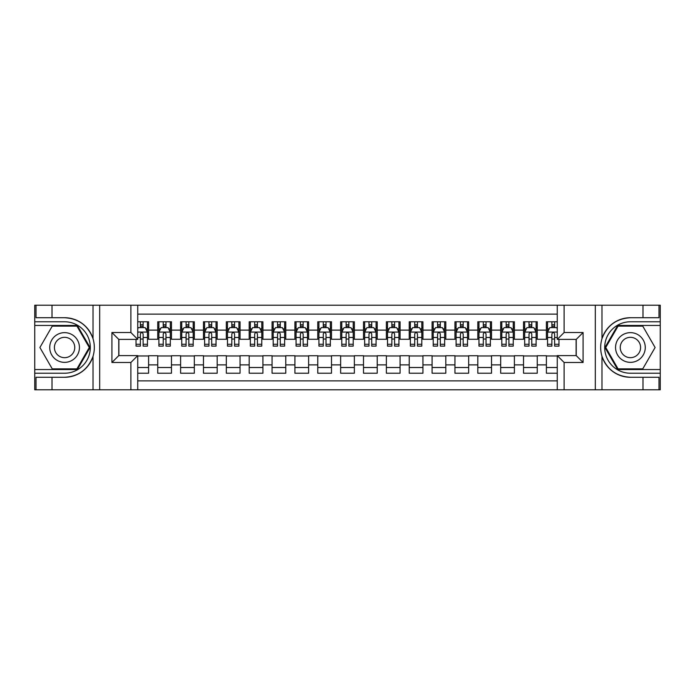 <?xml version="1.0" encoding="UTF-8"?>
<svg xmlns="http://www.w3.org/2000/svg" width="695" height="695" viewBox="0 0 695 695"><rect width="100%" height="100%" fill="white"/><g stroke="black" fill="none" stroke-linecap="round" stroke-linejoin="round"><path stroke-width="1.04" d="M137.74 389.791L557.26 389.791L557.26 355.614L576.233 355.614L576.233 339.386L557.26 339.386L557.26 305.209L137.74 305.209L137.74 339.386L118.767 339.386L118.767 355.614L137.74 355.614L137.74 389.791L52.012 389.791L52.012 377.281L64.583 377.281C78.578 376.429 88.056 369.453 93.017 356.344C94.763 350.454 94.763 344.555 93.017 338.656C88.056 325.547 78.578 318.571 64.583 317.719L52.012 317.719L52.012 305.209L34.75 305.209L34.75 369.558L77.319 369.558L90.063 347.5L77.319 325.442L34.75 325.442M557.26 321.776L546.4 321.776L546.4 330.125L537.252 330.125L537.252 339.273L546.4 339.273L546.4 330.125M537.252 330.125L537.252 321.776L523.535 321.776L523.535 330.125L514.396 330.125L514.396 339.273L523.535 339.273L523.535 330.125M514.396 330.125L514.396 321.776L500.678 321.776L500.678 330.125L491.53 330.125L491.53 339.273L500.678 339.273L500.678 330.125M491.53 330.125L491.53 321.776L477.812 321.776L477.812 330.125L468.665 330.125L468.665 339.273L477.812 339.273L477.812 330.125M468.665 330.125L468.665 321.776L454.947 321.776L454.947 330.125L445.808 330.125L445.808 339.273L454.947 339.273L454.947 330.125M445.808 330.125L445.808 321.776L432.09 321.776L432.09 330.125L422.942 330.125L422.942 339.273L432.09 339.273L432.09 330.125M422.942 330.125L422.942 321.776L409.225 321.776L409.225 330.125L400.085 330.125L400.085 339.273L409.225 339.273L409.225 330.125M400.085 330.125L400.085 321.776L386.368 321.776L386.368 330.125L377.22 330.125L377.22 339.273L386.368 339.273L386.368 330.125M377.22 330.125L377.22 321.776L363.502 321.776L363.502 330.125L354.354 330.125L354.354 339.273L363.502 339.273L363.502 330.125M354.354 330.125L354.354 321.776L340.646 321.776L340.646 330.125L331.498 330.125L331.498 339.273L340.646 339.273L340.646 330.125M331.498 330.125L331.498 321.776L317.78 321.776L317.78 330.125L308.632 330.125L308.632 339.273L317.78 339.273L317.78 330.125M308.632 330.125L308.632 321.776L294.915 321.776L294.915 330.125L285.775 330.125L285.775 339.273L294.915 339.273L294.915 330.125M285.775 330.125L285.775 321.776L272.058 321.776L272.058 330.125L262.91 330.125L262.91 339.273L272.058 339.273L272.058 330.125M262.91 330.125L262.91 321.776L249.192 321.776L249.192 330.125L240.053 330.125L240.053 339.273L249.192 339.273L249.192 330.125M240.053 330.125L240.053 321.776L226.335 321.776L226.335 330.125L217.188 330.125L217.188 339.273L226.335 339.273L226.335 330.125M217.188 330.125L217.188 321.776L203.47 321.776L203.47 330.125L194.322 330.125L194.322 339.273L203.47 339.273L203.47 330.125M194.322 330.125L194.322 321.776L180.604 321.776L180.604 330.125L171.465 330.125L171.465 339.273L180.604 339.273L180.604 330.125M171.465 330.125L171.465 321.776L157.748 321.776L157.748 339.273L148.6 339.273L148.6 321.776L137.74 321.776M137.74 373.224L148.6 373.224L148.6 355.727L157.748 355.727L157.748 373.224L171.465 373.224L171.465 355.727L180.604 355.727L180.604 364.875L171.465 364.875M180.604 364.875L180.604 373.224L194.322 373.224L194.322 355.727L203.47 355.727L203.47 364.875L194.322 364.875M203.47 364.875L203.47 373.224L217.188 373.224L217.188 355.727L226.335 355.727L226.335 364.875L217.188 364.875M226.335 364.875L226.335 373.224L240.053 373.224L240.053 355.727L249.192 355.727L249.192 364.875L240.053 364.875M249.192 364.875L249.192 373.224L262.91 373.224L262.91 355.727L272.058 355.727L272.058 364.875L262.91 364.875M272.058 364.875L272.058 373.224L285.775 373.224L285.775 355.727L294.915 355.727L294.915 364.875L285.775 364.875M294.915 364.875L294.915 373.224L308.632 373.224L308.632 355.727L317.78 355.727L317.78 364.875L308.632 364.875M317.78 364.875L317.78 373.224L331.498 373.224L331.498 355.727L340.646 355.727L340.646 364.875L331.498 364.875M340.646 364.875L340.646 373.224L354.354 373.224L354.354 355.727L363.502 355.727L363.502 364.875L354.354 364.875M363.502 364.875L363.502 373.224L377.22 373.224L377.22 355.727L386.368 355.727L386.368 364.875L377.22 364.875M386.368 364.875L386.368 373.224L400.085 373.224L400.085 355.727L409.225 355.727L409.225 364.875L400.085 364.875M409.225 364.875L409.225 373.224L422.942 373.224L422.942 355.727L432.09 355.727L432.09 364.875L422.942 364.875M432.09 364.875L432.09 373.224L445.808 373.224L445.808 355.727L454.947 355.727L454.947 364.875L445.808 364.875M454.947 364.875L454.947 373.224L468.665 373.224L468.665 355.727L477.812 355.727L477.812 364.875L468.665 364.875M477.812 364.875L477.812 373.224L491.53 373.224L491.53 355.727L500.678 355.727L500.678 364.875L491.53 364.875M500.678 364.875L500.678 373.224L514.396 373.224L514.396 355.727L523.535 355.727L523.535 364.875L514.396 364.875M523.535 364.875L523.535 373.224L537.252 373.224L537.252 355.727L546.4 355.727L546.4 364.875L537.252 364.875M557.26 314.123L137.74 314.123M137.74 380.877L557.26 380.877M546.4 364.875L546.4 373.224L557.26 373.224M118.88 339.386L118.88 355.614M576.12 355.614L576.12 339.386M140.373 327.493L143.118 327.493M147.462 327.493L148.6 327.493M140.373 339.038L143.118 339.038M147.462 339.038L148.6 339.038M137.74 355.962L148.6 355.962M137.74 367.507L148.6 367.507M157.748 339.038L158.886 339.038M163.229 339.038L165.975 339.038M170.318 339.038L171.465 339.038M157.748 327.493L158.886 327.493M163.229 327.493L165.975 327.493M170.318 327.493L171.465 327.493M157.748 355.962L171.465 355.962M157.748 367.507L171.465 367.507M180.604 355.962L194.322 355.962M180.604 367.507L194.322 367.507M180.604 327.493L181.751 327.493M186.095 327.493L188.84 327.493M193.184 327.493L194.322 327.493M180.604 339.038L181.751 339.038M186.095 339.038L188.84 339.038M193.184 339.038L194.322 339.038M203.47 355.962L217.188 355.962M203.47 367.507L217.188 367.507M203.47 327.493L204.617 327.493M208.96 327.493L211.697 327.493M216.041 327.493L217.188 327.493M203.47 339.038L204.617 339.038M208.96 339.038L211.697 339.038M216.041 339.038L217.188 339.038M226.335 355.962L240.053 355.962M226.335 367.507L240.053 367.507M226.335 327.493L227.473 327.493M231.817 327.493L234.562 327.493M238.906 327.493L240.053 327.493M226.335 339.038L227.473 339.038M231.817 339.038L234.562 339.038M238.906 339.038L240.053 339.038M249.192 355.962L262.91 355.962M249.192 367.507L262.91 367.507M249.192 327.493L250.339 327.493M254.683 327.493L257.428 327.493M261.772 327.493L262.91 327.493M249.192 339.038L250.339 339.038M254.683 339.038L257.428 339.038M261.772 339.038L262.91 339.038M272.058 355.962L285.775 355.962M272.058 367.507L285.775 367.507M272.058 327.493L273.196 327.493M277.54 327.493L280.285 327.493M284.629 327.493L285.775 327.493M272.058 339.038L273.196 339.038M277.54 339.038L280.285 339.038M284.629 339.038L285.775 339.038M294.915 355.962L308.632 355.962M294.915 367.507L308.632 367.507M294.915 327.493L296.061 327.493M300.405 327.493L303.15 327.493M307.494 327.493L308.632 327.493M294.915 339.038L296.061 339.038M300.405 339.038L303.15 339.038M307.494 339.038L308.632 339.038M317.78 355.962L331.498 355.962M317.78 367.507L331.498 367.507M317.78 327.493L318.927 327.493M323.271 327.493L326.007 327.493M330.351 327.493L331.498 327.493M317.78 339.038L318.927 339.038M323.271 339.038L326.007 339.038M330.351 339.038L331.498 339.038M340.646 355.962L354.354 355.962M340.646 367.507L354.354 367.507M340.646 327.493L341.784 327.493M346.127 327.493L348.873 327.493M353.216 327.493L354.354 327.493M340.646 339.038L341.784 339.038M346.127 339.038L348.873 339.038M353.216 339.038L354.354 339.038M363.502 355.962L377.22 355.962M363.502 367.507L377.22 367.507M363.502 327.493L364.649 327.493M368.993 327.493L371.729 327.493M376.073 327.493L377.22 327.493M363.502 339.038L364.649 339.038M368.993 339.038L371.729 339.038M376.073 339.038L377.22 339.038M386.368 355.962L400.085 355.962M386.368 367.507L400.085 367.507M386.368 327.493L387.506 327.493M391.85 327.493L394.595 327.493M398.939 327.493L400.085 327.493M386.368 339.038L387.506 339.038M391.85 339.038L394.595 339.038M398.939 339.038L400.085 339.038M409.225 355.962L422.942 355.962M409.225 367.507L422.942 367.507M409.225 327.493L410.371 327.493M414.715 327.493L417.46 327.493M421.804 327.493L422.942 327.493M409.225 339.038L410.371 339.038M414.715 339.038L417.46 339.038M421.804 339.038L422.942 339.038M432.09 355.962L445.808 355.962M432.09 367.507L445.808 367.507M432.09 327.493L433.228 327.493M437.572 327.493L440.317 327.493M444.661 327.493L445.808 327.493M432.09 339.038L433.228 339.038M437.572 339.038L440.317 339.038M444.661 339.038L445.808 339.038M454.947 355.962L468.665 355.962M454.947 367.507L468.665 367.507M454.947 327.493L456.094 327.493M460.438 327.493L463.183 327.493M467.526 327.493L468.665 327.493M454.947 339.038L456.094 339.038M460.438 339.038L463.183 339.038M467.526 339.038L468.665 339.038M477.812 355.962L491.53 355.962M477.812 367.507L491.53 367.507M477.812 327.493L478.959 327.493M483.303 327.493L486.04 327.493M490.383 327.493L491.53 327.493M477.812 339.038L478.959 339.038M483.303 339.038L486.04 339.038M490.383 339.038L491.53 339.038M500.678 355.962L514.396 355.962M500.678 367.507L514.396 367.507M500.678 327.493L501.816 327.493M506.16 327.493L508.905 327.493M513.249 327.493L514.396 327.493M500.678 339.038L501.816 339.038M506.16 339.038L508.905 339.038M513.249 339.038L514.396 339.038M523.535 355.962L537.252 355.962M523.535 367.507L537.252 367.507M523.535 327.493L524.682 327.493M529.025 327.493L531.771 327.493M536.114 327.493L537.252 327.493M523.535 339.038L524.682 339.038M529.025 339.038L531.771 339.038M536.114 339.038L537.252 339.038M546.4 355.962L557.26 355.962M546.4 367.507L557.26 367.507M546.4 327.493L547.538 327.493M551.882 327.493L554.627 327.493M546.4 339.038L547.538 339.038M551.882 339.038L554.627 339.038M143.118 324.756L140.373 324.756M136.029 344.268L136.029 346.127L140.373 346.127L140.373 344.268L136.029 344.268L136.029 339.386M145.802 328.865L147.462 328.865L147.462 346.127L143.118 346.127L143.118 333.895C142.206 332.132 141.285 332.132 140.373 333.895L140.373 344.268M147.462 328.865L147.462 321.776M147.462 332.184L145.177 327.614L138.314 327.614L137.74 328.752M140.373 327.614L140.373 321.776M143.118 321.776L143.118 327.614M72.011 334.634A14.864 14.864 0 0 0 51.717 340.072A14.864 14.864 0 0 0 57.155 360.366A14.864 14.864 0 0 0 77.458 354.928A14.864 14.864 0 0 0 72.011 334.634M69.674 338.691A10.173 10.173 0 0 0 55.774 342.409A10.173 10.173 0 0 0 59.501 356.309A10.173 10.173 0 0 0 73.392 352.591A10.173 10.173 0 0 0 69.674 338.691M76.928 368.88L52.247 368.88L39.902 347.5L52.247 326.12L76.928 326.12L89.264 347.5L76.928 368.88M637.845 334.634A14.864 14.864 0 0 0 617.542 340.072A14.864 14.864 0 0 0 622.989 360.366A14.864 14.864 0 0 0 643.283 354.928A14.864 14.864 0 0 0 637.845 334.634M635.499 338.691A10.173 10.173 0 0 0 621.608 342.409A10.173 10.173 0 0 0 625.326 356.309A10.173 10.173 0 0 0 639.226 352.591A10.173 10.173 0 0 0 635.499 338.691M642.753 368.88L618.072 368.88L605.736 347.5L618.072 326.12L642.753 326.12L655.098 347.5L642.753 368.88M130.886 389.791L130.886 362.477L111.912 362.477L111.912 332.523L130.886 332.523L130.886 305.209L99.68 305.209L99.68 389.791M64.583 317.719A29.781 29.781 0 0 1 93.017 338.656L93.017 305.209L52.012 305.209M52.012 389.791L34.75 389.791L34.75 369.558M34.75 373.224L64.583 373.224A25.724 25.724 0 0 0 90.307 347.5A25.724 25.724 0 0 0 64.583 321.776L34.75 321.776M64.583 377.281A29.781 29.781 0 0 0 93.017 356.344L93.017 389.791M93.017 305.209L99.68 305.209M130.886 305.209L137.74 305.209M52.012 377.281L36.01 377.281L36.01 389.791M52.012 317.719L36.01 317.719L36.01 305.209M130.886 362.477L137.74 355.614M111.912 362.477L118.767 355.614M111.912 332.523L118.767 339.386M130.886 332.523L137.74 339.386M557.26 305.209L642.988 305.209L642.988 317.719L630.417 317.719C616.422 318.571 606.943 325.547 601.983 338.656C600.237 344.546 600.237 350.445 601.983 356.344C606.943 369.453 616.422 376.429 630.417 377.281L642.988 377.281L642.988 389.791L660.25 389.791L660.25 325.442L617.681 325.442L604.937 347.5L617.681 369.558L660.25 369.558M564.114 305.209L564.114 332.523L583.088 332.523L583.088 362.477L564.114 362.477L564.114 389.791L595.32 389.791L595.32 305.209M630.417 377.281A29.781 29.781 0 0 1 601.983 356.344L601.983 389.791L642.988 389.791M642.988 305.209L660.25 305.209L660.25 325.442M660.25 321.776L630.417 321.776A25.724 25.724 0 0 0 604.693 347.5A25.724 25.724 0 0 0 630.417 373.224L660.25 373.224M630.417 317.719A29.781 29.781 0 0 0 601.983 338.656L601.983 305.209M601.983 389.791L595.32 389.791M564.114 389.791L557.26 389.791M642.988 317.719L658.99 317.719L658.99 305.209M642.988 377.281L658.99 377.281L658.99 389.791M564.114 332.523L557.26 339.386M583.088 332.523L576.233 339.386M583.088 362.477L576.233 355.614M564.114 362.477L557.26 355.614M165.975 324.756L163.229 324.756M170.318 344.268L165.975 344.268L165.975 346.127L170.318 346.127L170.318 332.184L168.034 327.614L161.179 327.614L158.886 332.184L158.886 346.127L163.229 346.127L163.229 344.268L158.886 344.268M158.886 332.184L158.886 321.776M170.318 332.184L170.318 321.776M163.229 327.614L163.229 321.776M165.975 321.776L165.975 327.614M165.975 344.268L165.975 333.895C165.062 332.132 164.15 332.132 163.229 333.895L163.229 344.268M188.84 324.756L186.095 324.756M193.184 344.268L188.84 344.268L188.84 346.127L193.184 346.127L193.184 332.184L190.899 327.614L184.036 327.614L181.751 332.184L181.751 346.127L186.095 346.127L186.095 344.268L181.751 344.268M181.751 332.184L181.751 321.776M193.184 332.184L193.184 321.776M186.095 327.614L186.095 321.776M188.84 321.776L188.84 327.614M188.84 344.268L188.84 333.895C187.928 332.132 187.007 332.132 186.095 333.895L186.095 344.268M211.697 324.756L208.96 324.756M216.041 344.268L211.697 344.268L211.697 346.127L216.041 346.127L216.041 332.184L213.756 327.614L206.901 327.614L204.617 332.184L204.617 346.127L208.96 346.127L208.96 344.268L204.617 344.268M204.617 332.184L204.617 321.776M216.041 332.184L216.041 321.776M208.96 327.614L208.96 321.776M211.697 321.776L211.697 327.614M211.697 344.268L211.697 333.895C210.785 332.132 209.873 332.132 208.96 333.895L208.96 344.268M234.562 324.756L231.817 324.756M238.906 344.268L234.562 344.268L234.562 346.127L238.906 346.127L238.906 332.184L236.621 327.614L229.758 327.614L227.473 332.184L227.473 346.127L231.817 346.127L231.817 344.268L227.473 344.268M227.473 332.184L227.473 321.776M238.906 332.184L238.906 321.776M231.817 327.614L231.817 321.776M234.562 321.776L234.562 327.614M234.562 344.268L234.562 333.895C233.65 332.132 232.738 332.132 231.817 333.895L231.817 344.268M257.428 324.756L254.683 324.756M261.772 344.268L257.428 344.268L257.428 346.127L261.772 346.127L261.772 332.184L259.478 327.614L252.624 327.614L250.339 332.184L250.339 346.127L254.683 346.127L254.683 344.268L250.339 344.268M250.339 332.184L250.339 321.776M261.772 332.184L261.772 321.776M254.683 327.614L254.683 321.776M257.428 321.776L257.428 327.614M257.428 344.268L257.428 333.895C256.507 332.132 255.595 332.132 254.683 333.895L254.683 344.268M280.285 324.756L277.54 324.756M284.629 344.268L280.285 344.268L280.285 346.127L284.629 346.127L284.629 332.184L282.344 327.614L275.489 327.614L273.196 332.184L273.196 346.127L277.54 346.127L277.54 344.268L273.196 344.268M273.196 332.184L273.196 321.776M284.629 332.184L284.629 321.776M277.54 327.614L277.54 321.776M280.285 321.776L280.285 327.614M280.285 344.268L280.285 333.895C279.373 332.132 278.46 332.132 277.54 333.895L277.54 344.268M303.15 324.756L300.405 324.756M307.494 344.268L303.15 344.268L303.15 346.127L307.494 346.127L307.494 332.184L305.209 327.614L298.346 327.614L296.061 332.184L296.061 346.127L300.405 346.127L300.405 344.268L296.061 344.268M296.061 332.184L296.061 321.776M307.494 332.184L307.494 321.776M300.405 327.614L300.405 321.776M303.15 321.776L303.15 327.614M303.15 344.268L303.15 333.895C302.238 332.132 301.317 332.132 300.405 333.895L300.405 344.268M326.007 324.756L323.271 324.756M330.351 344.268L326.007 344.268L326.007 346.127L330.351 346.127L330.351 332.184L328.066 327.614L321.212 327.614L318.927 332.184L318.927 346.127L323.271 346.127L323.271 344.268L318.927 344.268M318.927 332.184L318.927 321.776M330.351 332.184L330.351 321.776M323.271 327.614L323.271 321.776M326.007 321.776L326.007 327.614M326.007 344.268L326.007 333.895C325.095 332.132 324.183 332.132 323.271 333.895L323.271 344.268M348.873 324.756L346.127 324.756M353.216 344.268L348.873 344.268L348.873 346.127L353.216 346.127L353.216 332.184L350.932 327.614L344.068 327.614L341.784 332.184L341.784 346.127L346.127 346.127L346.127 344.268L341.784 344.268M341.784 332.184L341.784 321.776M353.216 332.184L353.216 321.776M346.127 327.614L346.127 321.776M348.873 321.776L348.873 327.614M348.873 344.268L348.873 333.895C347.96 332.132 347.048 332.132 346.127 333.895L346.127 344.268M371.729 324.756L368.993 324.756M376.073 344.268L371.729 344.268L371.729 346.127L376.073 346.127L376.073 332.184L373.788 327.614L366.934 327.614L364.649 332.184L364.649 346.127L368.993 346.127L368.993 344.268L364.649 344.268M364.649 332.184L364.649 321.776M376.073 332.184L376.073 321.776M368.993 327.614L368.993 321.776M371.729 321.776L371.729 327.614M371.729 344.268L371.729 333.895C370.817 332.132 369.905 332.132 368.993 333.895L368.993 344.268M394.595 324.756L391.85 324.756M398.939 344.268L394.595 344.268L394.595 346.127L398.939 346.127L398.939 332.184L396.654 327.614L389.791 327.614L387.506 332.184L387.506 346.127L391.85 346.127L391.85 344.268L387.506 344.268M387.506 332.184L387.506 321.776M398.939 332.184L398.939 321.776M391.85 327.614L391.85 321.776M394.595 321.776L394.595 327.614M394.595 344.268L394.595 333.895C393.683 332.132 392.771 332.132 391.85 333.895L391.85 344.268M417.46 324.756L414.715 324.756M421.804 344.268L417.46 344.268L417.46 346.127L421.804 346.127L421.804 332.184L419.511 327.614L412.656 327.614L410.371 332.184L410.371 346.127L414.715 346.127L414.715 344.268L410.371 344.268M410.371 332.184L410.371 321.776M421.804 332.184L421.804 321.776M414.715 327.614L414.715 321.776M417.46 321.776L417.46 327.614M417.46 344.268L417.46 333.895C416.548 332.132 415.627 332.132 414.715 333.895L414.715 344.268M440.317 324.756L437.572 324.756M444.661 344.268L440.317 344.268L440.317 346.127L444.661 346.127L444.661 332.184L442.376 327.614L435.522 327.614L433.228 332.184L433.228 346.127L437.572 346.127L437.572 344.268L433.228 344.268M433.228 332.184L433.228 321.776M444.661 332.184L444.661 321.776M437.572 327.614L437.572 321.776M440.317 321.776L440.317 327.614M440.317 344.268L440.317 333.895C439.405 332.132 438.493 332.132 437.572 333.895L437.572 344.268M463.183 324.756L460.438 324.756M467.526 344.268L463.183 344.268L463.183 346.127L467.526 346.127L467.526 332.184L465.242 327.614L458.379 327.614L456.094 332.184L456.094 346.127L460.438 346.127L460.438 344.268L456.094 344.268M456.094 332.184L456.094 321.776M467.526 332.184L467.526 321.776M460.438 327.614L460.438 321.776M463.183 321.776L463.183 327.614M463.183 344.268L463.183 333.895C462.271 332.132 461.35 332.132 460.438 333.895L460.438 344.268M486.04 324.756L483.303 324.756M490.383 344.268L486.04 344.268L486.04 346.127L490.383 346.127L490.383 332.184L488.099 327.614L481.244 327.614L478.959 332.184L478.959 346.127L483.303 346.127L483.303 344.268L478.959 344.268M478.959 332.184L478.959 321.776M490.383 332.184L490.383 321.776M483.303 327.614L483.303 321.776M486.04 321.776L486.04 327.614M486.04 344.268L486.04 333.895C485.127 332.132 484.215 332.132 483.303 333.895L483.303 344.268M508.905 324.756L506.16 324.756M513.249 344.268L508.905 344.268L508.905 346.127L513.249 346.127L513.249 332.184L510.964 327.614L504.101 327.614L501.816 332.184L501.816 346.127L506.16 346.127L506.16 344.268L501.816 344.268M501.816 332.184L501.816 321.776M513.249 332.184L513.249 321.776M506.16 327.614L506.16 321.776M508.905 321.776L508.905 327.614M508.905 344.268L508.905 333.895C507.993 332.132 507.081 332.132 506.16 333.895L506.16 344.268M531.771 324.756L529.025 324.756M536.114 344.268L531.771 344.268L531.771 346.127L536.114 346.127L536.114 332.184L533.821 327.614L526.966 327.614L524.682 332.184L524.682 346.127L529.025 346.127L529.025 344.268L524.682 344.268M524.682 332.184L524.682 321.776M536.114 332.184L536.114 321.776M529.025 327.614L529.025 321.776M531.771 321.776L531.771 327.614M531.771 344.268L531.771 333.895C530.85 332.132 529.938 332.132 529.025 333.895L529.025 344.268M554.627 324.756L551.882 324.756M557.26 328.752L556.686 327.614L549.823 327.614L547.538 332.184L547.538 346.127L551.882 346.127L551.882 344.268L547.538 344.268M547.538 332.184L547.538 321.776M558.971 339.386L558.971 346.127L554.627 346.127L554.627 333.895C553.715 332.132 552.803 332.132 551.882 333.895L551.882 344.268M551.882 327.614L551.882 321.776M554.627 321.776L554.627 327.614M157.748 364.875L148.6 364.875M157.748 330.125L148.6 330.125M147.401 332.071L137.74 332.071M147.462 344.268L143.118 344.268M140.373 337.483L137.74 337.483M147.462 337.483L143.118 337.483M143.118 326.207L140.373 326.207M170.266 332.071L158.947 332.071M158.886 328.865L160.545 328.865M168.668 328.865L170.318 328.865M163.229 337.483L158.886 337.483M170.318 337.483L165.975 337.483M165.975 326.207L163.229 326.207M193.123 332.071L181.812 332.071M181.751 328.865L183.411 328.865M191.525 328.865L193.184 328.865M186.095 337.483L181.751 337.483M193.184 337.483L188.84 337.483M188.84 326.207L186.095 326.207M215.989 332.071L204.669 332.071M204.617 328.865L206.267 328.865M214.39 328.865L216.041 328.865M208.96 337.483L204.617 337.483M216.041 337.483L211.697 337.483M211.697 326.207L208.96 326.207M238.845 332.071L227.534 332.071M227.473 328.865L229.133 328.865M237.247 328.865L238.906 328.865M231.817 337.483L227.473 337.483M238.906 337.483L234.562 337.483M234.562 326.207L231.817 326.207M261.711 332.071L250.391 332.071M250.339 328.865L251.998 328.865M260.112 328.865L261.772 328.865M254.683 337.483L250.339 337.483M261.772 337.483L257.428 337.483M257.428 326.207L254.683 326.207M284.576 332.071L273.257 332.071M273.196 328.865L274.855 328.865M282.969 328.865L284.629 328.865M277.54 337.483L273.196 337.483M284.629 337.483L280.285 337.483M280.285 326.207L277.54 326.207M307.433 332.071L296.122 332.071M296.061 328.865L297.721 328.865M305.835 328.865L307.494 328.865M300.405 337.483L296.061 337.483M307.494 337.483L303.15 337.483M303.15 326.207L300.405 326.207M330.299 332.071L318.979 332.071M318.927 328.865L320.577 328.865M328.7 328.865L330.351 328.865M323.271 337.483L318.927 337.483M330.351 337.483L326.007 337.483M326.007 326.207L323.271 326.207M353.156 332.071L341.844 332.071M341.784 328.865L343.443 328.865M351.557 328.865L353.216 328.865M346.127 337.483L341.784 337.483M353.216 337.483L348.873 337.483M348.873 326.207L346.127 326.207M376.021 332.071L364.701 332.071M364.649 328.865L366.3 328.865M374.423 328.865L376.073 328.865M368.993 337.483L364.649 337.483M376.073 337.483L371.729 337.483M371.729 326.207L368.993 326.207M398.878 332.071L387.567 332.071M387.506 328.865L389.165 328.865M397.279 328.865L398.939 328.865M391.85 337.483L387.506 337.483M398.939 337.483L394.595 337.483M394.595 326.207L391.85 326.207M421.743 332.071L410.424 332.071M410.371 328.865L412.031 328.865M420.145 328.865L421.804 328.865M414.715 337.483L410.371 337.483M421.804 337.483L417.46 337.483M417.46 326.207L414.715 326.207M444.609 332.071L433.289 332.071M433.228 328.865L434.888 328.865M443.002 328.865L444.661 328.865M437.572 337.483L433.228 337.483M444.661 337.483L440.317 337.483M440.317 326.207L437.572 326.207M467.466 332.071L456.155 332.071M456.094 328.865L457.753 328.865M465.867 328.865L467.526 328.865M460.438 337.483L456.094 337.483M467.526 337.483L463.183 337.483M463.183 326.207L460.438 326.207M490.331 332.071L479.011 332.071M478.959 328.865L480.61 328.865M488.733 328.865L490.383 328.865M483.303 337.483L478.959 337.483M490.383 337.483L486.04 337.483M486.04 326.207L483.303 326.207M513.188 332.071L501.877 332.071M501.816 328.865L503.475 328.865M511.589 328.865L513.249 328.865M506.16 337.483L501.816 337.483M513.249 337.483L508.905 337.483M508.905 326.207L506.16 326.207M536.053 332.071L524.734 332.071M524.682 328.865L526.332 328.865M534.455 328.865L536.114 328.865M529.025 337.483L524.682 337.483M536.114 337.483L531.771 337.483M531.771 326.207L529.025 326.207M557.26 332.071L547.599 332.071M547.538 328.865L549.198 328.865M558.971 344.268L554.627 344.268M551.882 337.483L547.538 337.483M557.26 337.483L554.627 337.483M554.627 326.207L551.882 326.207"/></g></svg>
